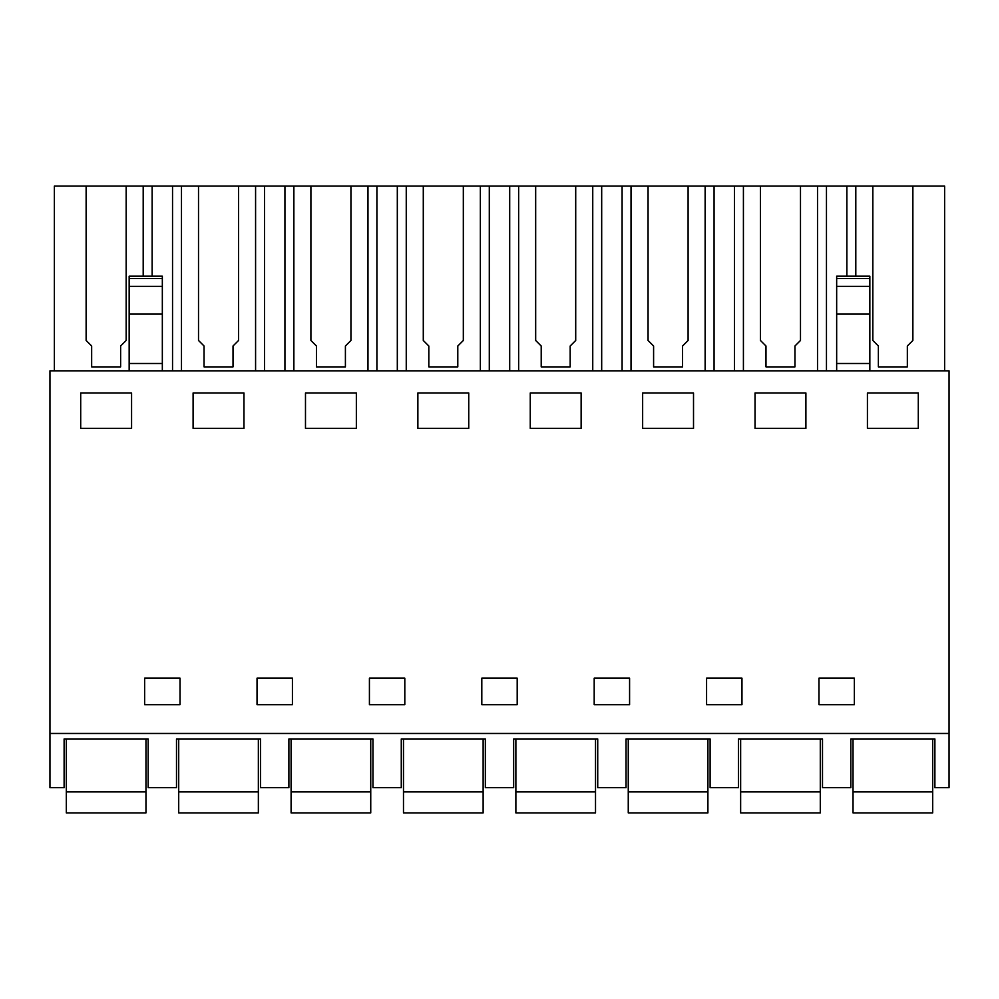 <?xml version="1.0" encoding="UTF-8"?>
<svg xmlns="http://www.w3.org/2000/svg" width="999" height="999" viewBox="0 0 999 999"><rect width="100%" height="100%" fill="white"/><g stroke="black" fill="none" stroke-linecap="round" stroke-linejoin="round"><path stroke-width="1.5" d="M49.95 787.674L64.111 787.674L64.111 738.948L148.177 738.948L148.177 787.674L176.498 787.674L176.498 738.948L260.564 738.948L260.564 787.674L288.886 787.674L288.886 738.948L372.952 738.948L372.952 787.674L401.273 787.674L401.273 738.948L485.339 738.948L485.339 787.674L513.661 787.674L513.661 738.948L597.727 738.948L597.727 787.674L626.048 787.674L626.048 738.948L710.114 738.948L710.114 787.674L738.436 787.674L738.436 738.948L822.502 738.948L822.502 787.674L850.823 787.674L850.823 738.948L934.889 738.948L934.889 787.674L949.05 787.674L949.05 370.829L49.95 370.829L49.95 787.674M49.95 733.466L949.05 733.466M131.581 428.384L131.581 392.982L80.707 392.982L80.707 428.384L131.581 428.384M144.643 678.159L144.643 704.707L144.643 678.159L180.032 678.159L180.032 704.707L180.032 678.159M144.643 704.707L180.032 704.707M693.518 428.384L693.518 392.982L642.644 392.982L642.644 428.384L693.518 428.384M517.195 678.159L517.195 704.707L517.195 678.159L481.805 678.159L481.805 704.707L517.195 704.707M581.131 392.982L530.257 392.982L530.257 428.384L581.131 428.384L581.131 392.982M404.807 678.159L404.807 704.707L404.807 678.159L369.418 678.159L369.418 704.707L404.807 704.707M257.03 678.159L257.03 704.707L257.03 678.159L292.42 678.159L292.42 704.707L292.42 678.159M257.03 704.707L292.42 704.707M243.968 392.982L193.094 392.982L193.094 428.384L243.968 428.384L243.968 392.982M468.743 392.982L417.869 392.982L417.869 428.384L468.743 428.384L468.743 392.982M594.193 704.707L594.193 678.159L594.193 704.707L629.582 704.707L629.582 678.159L629.582 704.707M594.193 678.159L629.582 678.159M805.906 428.384L805.906 392.982L755.032 392.982L755.032 428.384L805.906 428.384M706.58 678.159L706.58 704.707L706.58 678.159L741.97 678.159L741.97 704.707L741.97 678.159M706.58 704.707L741.97 704.707M818.968 704.707L818.968 678.159L818.968 704.707L854.357 704.707L854.357 678.159L854.357 704.707M818.968 678.159L854.357 678.159M918.293 428.384L918.293 392.982L867.419 392.982L867.419 428.384L918.293 428.384M356.356 428.384L305.482 428.384L305.482 392.982L356.356 392.982L356.356 428.384M129.158 286.351L162.338 286.351L162.338 276.186L129.158 276.186L129.158 370.829M129.158 363.486L162.338 363.486L162.338 286.351M162.338 370.829L162.338 363.486M54.371 370.829L54.371 186.089L152.135 186.089L152.135 276.186M143.194 276.186L143.194 186.089M126.161 340.472L126.161 186.089L126.161 340.472L120.629 346.004L120.629 366.883L120.629 346.154M86.126 340.472L86.126 186.089L86.126 340.472L91.658 346.004L91.658 366.883L120.629 366.883M172.54 370.829L172.54 186.089L152.135 186.089M855.806 276.186L855.806 186.089L760.451 186.089L760.451 340.472L765.983 346.004L765.983 366.883L794.954 366.883L794.954 346.004L800.486 340.472L800.486 186.089L800.486 340.472M855.806 186.089L944.629 186.089L944.629 370.829M172.54 186.089L760.451 186.089L760.451 340.472M91.658 346.154L91.658 366.883M869.842 370.829L869.842 363.486L836.663 363.486L836.663 276.186L869.842 276.186L869.842 278.546L836.663 278.546M836.663 370.829L836.663 363.486M869.842 363.486L869.842 278.546M846.865 276.186L846.865 186.089M826.46 370.829L826.46 186.089M912.874 340.472L912.874 186.089L912.874 340.472L907.342 346.004L907.342 366.883L907.342 346.154M872.839 340.472L872.839 186.089L872.839 340.472L878.371 346.004L878.371 366.883L907.342 366.883M878.371 346.154L878.371 366.883M181.481 370.829L181.481 186.089M255.582 370.829L255.582 186.089M238.549 340.472L238.549 186.089L238.549 340.472L233.017 346.004L233.017 366.883L233.017 346.154M198.514 340.472L198.514 186.089L198.514 340.472L204.046 346.004L204.046 366.883L233.017 366.883M264.523 370.829L264.523 186.089M284.927 370.829L284.927 186.089M204.046 346.154L204.046 366.883M369.418 704.707L369.418 678.159M293.868 370.829L293.868 186.089M367.969 370.829L367.969 186.089M350.936 340.472L350.936 186.089L350.936 340.472L345.404 346.004L345.404 366.883L345.404 346.154M310.901 340.472L310.901 186.089L310.901 340.472L316.433 346.004L316.433 366.883L345.404 366.883M376.91 370.829L376.91 186.089M397.315 370.829L397.315 186.089M316.433 346.154L316.433 366.883M481.805 704.707L481.805 678.159M406.256 370.829L406.256 186.089M480.357 370.829L480.357 186.089M463.324 340.472L463.324 186.089L463.324 340.472L457.792 346.004L457.792 366.883L457.792 346.154M423.289 340.472L423.289 186.089L423.289 340.472L428.821 346.004L428.821 366.883L457.792 366.883M489.298 370.829L489.298 186.089M509.702 370.829L509.702 186.089M428.821 346.154L428.821 366.883M518.643 370.829L518.643 186.089M592.744 370.829L592.744 186.089M575.711 340.472L575.711 186.089L575.711 340.472L570.179 346.004L570.179 366.883L570.179 346.154M535.676 340.472L535.676 186.089L535.676 340.472L541.208 346.004L541.208 366.883L570.179 366.883M601.685 370.829L601.685 186.089M622.09 370.829L622.09 186.089M541.208 346.154L541.208 366.883M631.031 370.829L631.031 186.089M705.132 370.829L705.132 186.089M688.099 340.472L688.099 186.089L688.099 340.472L682.567 346.004L682.567 366.883L682.567 346.154M648.064 340.472L648.064 186.089L648.064 340.472L653.596 346.004L653.596 366.883L682.567 366.883M714.073 370.829L714.073 186.089M734.477 370.829L734.477 186.089M653.596 346.154L653.596 366.883M743.418 370.829L743.418 186.089M817.519 370.829L817.519 186.089M765.983 346.154L765.983 366.883M794.954 366.883L794.954 346.154M66.321 791.895L145.966 791.895L145.966 812.911L66.321 812.911L66.321 738.948M145.966 791.895L145.966 738.948M178.709 791.895L258.354 791.895L258.354 812.911L178.709 812.911L178.709 738.948M258.354 791.895L258.354 738.948M291.096 791.895L370.741 791.895L370.741 812.911L291.096 812.911L291.096 738.948M370.741 791.895L370.741 738.948M403.484 791.895L483.129 791.895L483.129 812.911L403.484 812.911L403.484 738.948M483.129 791.895L483.129 738.948M515.871 791.895L595.516 791.895L595.516 812.911L515.871 812.911L515.871 738.948M595.516 791.895L595.516 738.948M628.259 791.895L707.904 791.895L707.904 812.911L628.259 812.911L628.259 738.948M707.904 791.895L707.904 738.948M740.646 791.895L820.291 791.895L820.291 812.911L740.646 812.911L740.646 738.948M820.291 791.895L820.291 738.948M853.034 791.895L932.679 791.895L932.679 812.911L853.034 812.911L853.034 738.948M932.679 791.895L932.679 738.948M129.158 278.546L162.338 278.546M129.158 314.086L162.338 314.086M869.842 314.086L836.663 314.086M869.842 286.351L836.663 286.351"/></g></svg>
